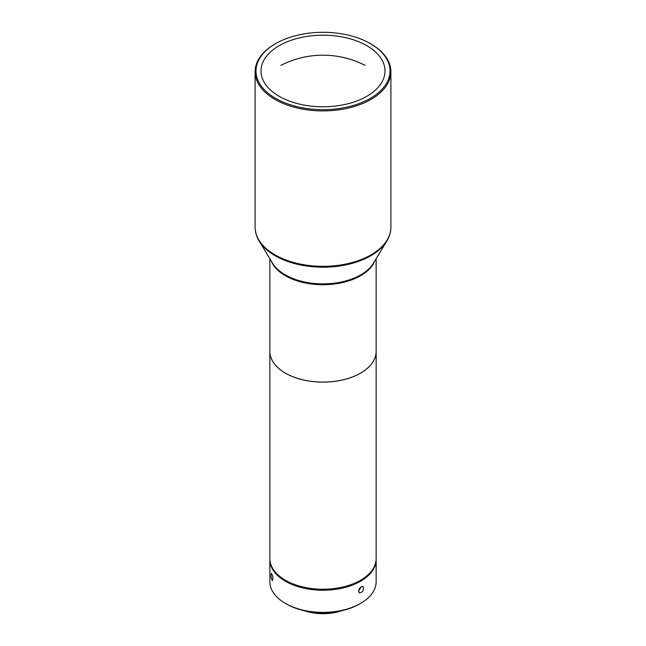 <?xml version="1.0" encoding="UTF-8"?>
<svg xmlns="http://www.w3.org/2000/svg" width="646" height="646" viewBox="0 0 646 646"><rect width="100%" height="100%" fill="white"/><g stroke="black" fill="none" stroke-linecap="round" stroke-linejoin="round"><path stroke-width="0.97" d="M269.858 351.456L269.858 558.58A53.142 30.677 0 0 0 285.427 580.269A53.142 30.677 0 0 0 360.573 580.269A53.142 30.677 0 0 0 376.142 558.58L376.142 351.456A53.142 30.677 180 0 1 343.333 379.8A53.142 30.677 180 0 1 285.427 373.146A53.142 30.677 180 0 1 269.858 351.456A53.142 30.677 180 0 1 269.858 351.432A53.142 30.677 180 0 0 323 382.093A53.142 30.677 180 0 0 376.142 351.416A53.142 30.677 180 0 1 376.142 351.456M285.532 580.334A52.843 30.507 0 0 0 285.637 580.391L285.637 580.391A52.843 30.507 0 0 0 360.363 580.391A52.843 30.507 0 0 0 360.468 580.334M269.866 559.065A53.142 30.677 0 0 0 269.858 559.541A53.142 30.677 0 0 0 285.427 581.238A53.142 30.677 0 0 0 343.333 587.884A53.142 30.677 0 0 0 376.142 559.541A53.142 30.677 0 0 0 376.134 559.065M269.858 559.541L269.858 581.715A53.142 30.677 0 0 0 285.427 603.412A53.142 30.677 0 0 0 360.573 603.412A53.142 30.677 0 0 0 376.142 581.715L376.142 559.541M286.469 604.018L285.427 603.412L286.469 604.018A51.664 29.829 0 0 0 359.531 604.018L360.573 603.412M271.029 574.867L271.368 573.285C272.87 575.529 273.274 577.952 272.572 580.568C271.659 579.955 271.142 578.049 271.029 574.867M358.587 591.243C359.329 587.949 360.799 586.374 362.995 586.511C364.15 589.976 362.955 592.124 359.402 592.963L358.587 591.243M358.587 591.292L361.041 586.98M371.014 43.993L370.384 43.629L371.014 43.993A67.895 39.204 180 0 1 390.895 71.714A67.895 39.204 180 0 1 323 110.91A67.895 39.204 180 0 1 255.105 71.714A67.895 39.204 180 0 1 274.986 43.993L275.616 43.629A67.014 38.687 180 0 1 370.384 43.629L370.384 43.629A67.014 38.687 180 0 1 370.384 98.345A67.014 38.687 180 0 1 275.616 98.345A67.014 38.687 180 0 1 275.616 43.629M305.518 610.995A37.492 21.649 0 0 0 340.482 610.995M279.161 96.294A61.992 35.788 0 0 0 346.724 104.054A61.992 35.788 0 0 0 384.992 70.987A61.992 35.788 0 0 0 323 35.199A61.992 35.788 0 0 0 261.008 70.987A61.992 35.788 0 0 0 279.161 96.294M304.25 610.72A36.604 21.132 0 0 0 341.75 610.72M374.753 261A53.142 30.677 180 0 1 323 284.725A53.142 30.677 180 0 1 271.247 261M259.159 241.023L272.572 263.197A53.416 30.838 0 0 0 323 283.869A53.416 30.838 0 0 0 373.428 263.197L386.841 241.023A67.62 39.043 180 0 1 281.874 259.143A67.62 39.043 180 0 1 259.159 241.023C256.478 236.581 255.122 231.946 255.105 227.134A67.895 39.204 180 0 0 281.713 258.247A67.895 39.204 180 0 0 353.055 262.284A67.895 39.204 180 0 0 390.895 227.126M269.858 258.715L269.858 351.416M376.142 258.715L376.142 351.416M390.895 71.714L390.895 227.134C390.878 231.946 389.522 236.581 386.841 241.023M255.105 71.714L255.105 227.134M365.087 65.367A92.136 92.136 0 0 0 280.913 65.367"/></g></svg>
